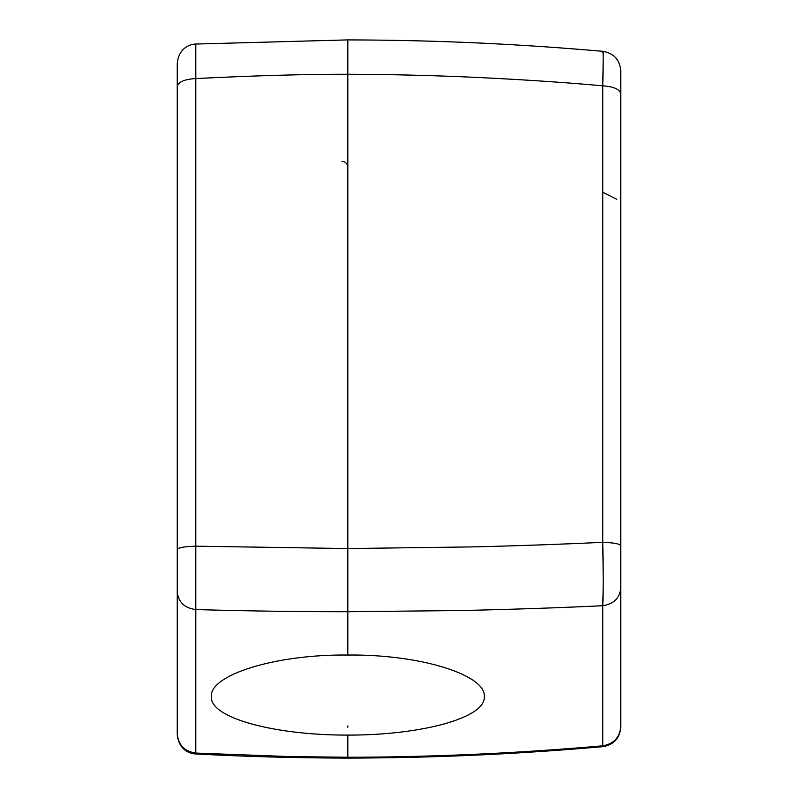 <?xml version="1.0" encoding="UTF-8"?>
<svg xmlns="http://www.w3.org/2000/svg" width="798" height="798" viewBox="0 0 798 798"><rect width="100%" height="100%" fill="white"/><g stroke="black" fill="none" stroke-linecap="round" stroke-linejoin="round"><path stroke-width="1.2" d="M347.818 40.748L347.818 74.254C305.085 74.204 254.412 75.63 195.809 78.553L195.809 546.191L347.818 548.555L347.818 74.254L347.818 655.038C420.875 654.17 486.172 675.208 484.286 696.514C486.162 717.941 420.895 735.297 347.818 735.098L347.818 757.252C386.521 757.252 428.157 756.295 472.725 754.389C518.012 752.434 566.74 749.033 602.779 745.791L602.779 605.712C559.857 607.787 512.815 609.383 461.663 610.52L347.818 611.727C299.18 611.687 255.48 611.208 195.809 609.582L195.809 753.073L289.854 756.584L347.818 757.252L347.818 735.098C274.771 735.307 209.465 717.931 211.36 696.514C209.485 675.198 274.751 654.18 347.818 655.038L347.818 548.555L472.725 546.899C518.012 545.842 566.74 544.046 602.779 542.351L602.779 85.815C559.857 81.965 512.815 78.952 461.663 76.758C417.154 74.962 380.865 74.384 347.818 74.254L347.818 40.748M347.818 556.994L347.818 576.435M347.818 609.263L347.818 595.956M347.818 603.697L347.818 608.196M347.818 577.393L347.818 557.503M177.246 73.476L177.246 549.553C178.313 547.588 184.508 546.47 195.809 546.191L195.809 609.582C184.538 608.086 178.353 602.161 177.246 591.817L177.246 63.521C178.662 48.648 189.016 44.239 195.709 44.05L347.818 39.9C438.491 40.139 517.533 43.93 602.959 51.331C613.852 53.267 619.787 59.74 620.744 70.753M620.744 522.69L620.744 726.659C619.727 737.552 613.732 743.936 602.779 745.791L602.959 746.669C517.533 754.07 438.491 757.861 347.818 758.1C294.741 757.96 244.038 756.574 195.709 753.95L195.809 753.073C184.538 751.457 178.353 745.063 177.246 733.891L177.246 549.553M177.246 362.861L177.246 435.139M177.246 336.427L177.246 275.799M620.744 598.889L620.744 694.649M602.779 52.209C603.308 48.768 603.318 59.97 602.779 85.815C613.732 86.583 619.717 89.226 620.744 93.745L620.744 705.761M620.744 587.976L620.744 569.243L620.744 587.976C619.757 598.101 613.762 604.016 602.779 605.712C603.318 591.657 603.308 570.53 602.779 542.351C613.732 542.68 619.727 543.807 620.744 545.732L620.744 103.361M620.744 327.828L620.744 333.863M620.744 340.936L620.744 348.127M620.744 355.04L620.744 362.003M620.744 366.362L620.744 364.736M620.744 364.905L620.744 361.614M620.744 351.329L620.744 348.098M620.744 433.563L620.744 436.117M620.744 434.252L620.744 434.78M620.744 438.262L620.744 436.516M620.744 433.873L620.744 432.047M620.744 440.217L620.744 439.588M620.744 439.129L620.744 437.962M620.754 435.07L620.754 433.124M620.744 423.249L620.744 425.085M620.744 428.935L620.744 430.75M620.744 431.678L620.744 432.885M620.744 399.08L620.744 401.594M620.744 373.055L620.744 388.656M620.744 369.574L620.744 366.472M620.744 398.192L620.744 401.334M620.744 376.736L620.744 375.599M620.744 308.307L620.744 274.761M620.744 435.209L620.744 477.683M620.744 488.286L620.744 486.82M620.744 485.503L620.744 483.279M620.744 480.685L620.744 479.039M620.744 478.79L620.744 477.523M620.744 480.546L620.744 484.067M620.744 485.144L620.744 487.169M620.744 489.583L620.744 491.768M620.744 494.64L620.744 502.241M620.744 508.675L620.744 512.416M620.744 514.949L620.744 517.762M620.744 518.959L620.744 520.446M620.744 521.134L620.744 522.86M620.744 521.423L620.744 520.326M620.744 515.418L620.744 512.685M620.744 508.555L620.744 504.954M620.744 500.935L620.744 496.865M620.744 493.204L620.744 491.937M347.818 725.881L347.818 727.227M347.818 742.699L347.818 744.753M347.818 609.054L347.818 608.096M195.809 44.927L195.809 78.553C184.538 79.221 178.353 81.885 177.246 86.523M602.779 192.288L616.844 199.35M195.709 753.95C189.016 753.761 178.662 749.352 177.246 734.479M177.246 462.022L177.246 591.817M620.744 676.245L620.744 633.871M620.744 269.544L620.744 252.268M602.959 746.669C613.852 744.734 619.787 738.26 620.744 727.247M620.744 545.732L620.744 92.239M620.744 91.94L620.744 71.341M341.973 161.356C345.524 161.705 347.479 163.65 347.818 167.201"/></g></svg>

